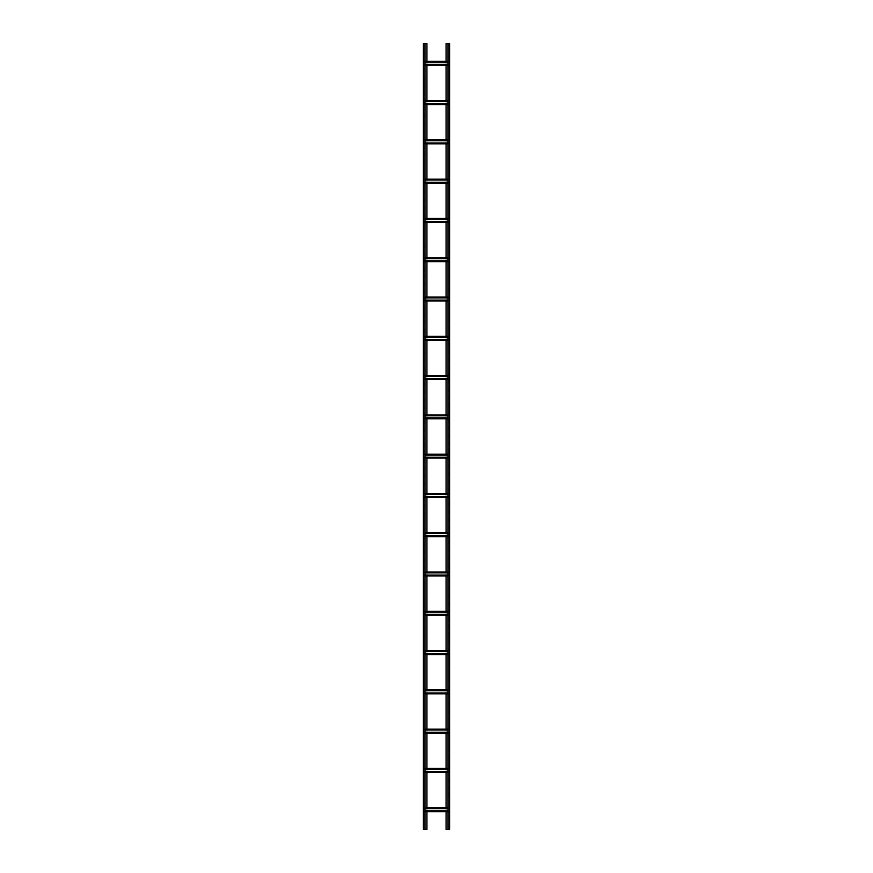 <?xml version="1.0" encoding="UTF-8"?>
<svg xmlns="http://www.w3.org/2000/svg" width="873" height="873" viewBox="0 0 873 873"><rect width="100%" height="100%" fill="white"/><g stroke="black" fill="none" stroke-linecap="round" stroke-linejoin="round"><path stroke-width="0.65" stroke-dasharray="4.37 3.27" d="M424.976 810.821L423.929 811.279L423.929 807.743L423.929 811.672L423.929 810.821L449.071 810.821L449.071 811.672L449.071 810.821L448.024 810.821M424.976 807.743L448.024 807.743M424.976 808.136L449.071 807.94L449.071 811.279L449.071 808.136L423.929 808.136L448.024 808.136M423.929 811.475L449.071 811.475L423.929 811.475M423.929 807.94L449.071 807.94L423.929 807.94M424.976 808.594L448.024 808.594M424.976 811.672L448.024 811.672M424.976 771.536L423.929 771.994L423.929 768.458L423.929 772.387L423.929 771.536L449.071 771.536L449.071 772.387L449.071 771.536L448.024 771.536M424.976 768.458L448.024 768.458M424.976 768.851L449.071 768.655L449.071 771.994L449.071 768.851L423.929 768.851L448.024 768.851M423.929 772.19L449.071 772.19L423.929 772.19M423.929 768.655L449.071 768.655L423.929 768.655M424.976 769.309L448.024 769.309M424.976 772.387L448.024 772.387M424.976 732.251L423.929 732.709L423.929 729.173L423.929 733.102L423.929 732.251L449.071 732.251L449.071 733.102L449.071 732.251L448.024 732.251M424.976 729.173L448.024 729.173M424.976 729.566L449.071 729.37L449.071 732.709L449.071 729.566L423.929 729.566L448.024 729.566M423.929 732.905L449.071 732.905L423.929 732.905M423.929 729.37L449.071 729.37L423.929 729.37M424.976 730.024L448.024 730.024M424.976 733.102L448.024 733.102M424.976 692.966L423.929 693.424L423.929 689.888L423.929 693.817L423.929 692.966L449.071 692.966L449.071 693.817L449.071 692.966L448.024 692.966M424.976 689.888L448.024 689.888M424.976 690.281L449.071 690.085L449.071 693.424L449.071 690.281L423.929 690.281L448.024 690.281M423.929 693.62L449.071 693.62L423.929 693.62M423.929 690.085L449.071 690.085L423.929 690.085M424.976 690.739L448.024 690.739M424.976 693.817L448.024 693.817M424.976 653.681L423.929 654.139L423.929 650.603L423.929 654.532L423.929 653.681L449.071 653.681L449.071 654.532L449.071 653.681L448.024 653.681M424.976 650.603L448.024 650.603M424.976 650.996L449.071 650.8L449.071 654.139L449.071 650.996L423.929 650.996L448.024 650.996M423.929 654.335L449.071 654.335L423.929 654.335M423.929 650.8L449.071 650.8L423.929 650.8M424.976 651.454L448.024 651.454M424.976 654.532L448.024 654.532M424.976 614.396L423.929 614.854L423.929 611.318L423.929 615.247L423.929 614.396L449.071 614.396L449.071 615.247L449.071 614.396L448.024 614.396M424.976 611.318L448.024 611.318M424.976 611.711L449.071 611.515L449.071 614.854L449.071 611.711L423.929 611.711L448.024 611.711M423.929 615.05L449.071 615.05L423.929 615.05M423.929 611.515L449.071 611.515L423.929 611.515M424.976 612.169L448.024 612.169M424.976 615.247L448.024 615.247M424.976 575.111L423.929 575.569L423.929 572.033L423.929 575.962L423.929 575.111L449.071 575.111L449.071 575.962L449.071 575.111L448.024 575.111M424.976 572.033L448.024 572.033M424.976 572.426L449.071 572.23L449.071 575.569L449.071 572.426L423.929 572.426L448.024 572.426M423.929 575.765L449.071 575.765L423.929 575.765M423.929 572.23L449.071 572.23L423.929 572.23M424.976 572.884L448.024 572.884M424.976 575.962L448.024 575.962M424.976 535.826L423.929 536.284L423.929 532.748L423.929 536.677L423.929 535.826L449.071 535.826L449.071 536.677L449.071 535.826L448.024 535.826M424.976 532.748L448.024 532.748M424.976 533.141L449.071 532.945L449.071 536.284L449.071 533.141L423.929 533.141L448.024 533.141M423.929 536.48L449.071 536.48L423.929 536.48M423.929 532.945L449.071 532.945L423.929 532.945M424.976 533.599L448.024 533.599M424.976 536.677L448.024 536.677M424.976 496.541L423.929 496.999L423.929 493.463L423.929 497.392L423.929 496.541L449.071 496.541L449.071 497.392L449.071 496.541L448.024 496.541M449.071 493.463L448.024 493.463L449.071 493.463M424.976 493.856L449.071 493.66L449.071 496.999L449.071 493.856L423.929 493.856L448.024 493.856M423.929 497.195L449.071 497.195L423.929 497.195M423.929 493.66L449.071 493.66L423.929 493.66M424.976 494.314L448.024 494.314M423.929 493.463L424.976 493.463L423.929 493.463M424.976 497.392L448.024 497.392M424.976 457.256L423.929 457.714L423.929 454.178L423.929 458.107L423.929 457.256L449.071 457.256L449.071 458.107L449.071 457.256L448.024 457.256M424.976 454.178L448.024 454.178M424.976 454.571L449.071 454.375L449.071 457.714L449.071 454.571L423.929 454.571L448.024 454.571M423.929 457.91L449.071 457.91L423.929 457.91M423.929 454.375L449.071 454.375L423.929 454.375M424.976 455.029L448.024 455.029M424.976 458.107L448.024 458.107M424.976 417.971L423.929 418.429L423.929 414.893L423.929 418.822L423.929 417.971L449.071 417.971L449.071 418.822L449.071 417.971L448.024 417.971M424.976 414.893L448.024 414.893M424.976 415.286L449.071 415.09L449.071 418.429L449.071 415.286L423.929 415.286L448.024 415.286M423.929 418.625L449.071 418.625L423.929 418.625M423.929 415.09L449.071 415.09L423.929 415.09M424.976 415.744L448.024 415.744M424.976 418.822L448.024 418.822M424.976 378.686L423.929 379.144L423.929 375.608L423.929 379.537L423.929 378.686L449.071 378.686L449.071 379.537L449.071 378.686L448.024 378.686M449.071 375.608L448.024 375.608L449.071 375.608M424.976 376.001L449.071 375.805L449.071 379.144L449.071 376.001L423.929 376.001L448.024 376.001M423.929 379.34L449.071 379.34L423.929 379.34M423.929 375.805L449.071 375.805L423.929 375.805M424.976 376.459L448.024 376.459M423.929 375.608L424.976 375.608L423.929 375.608M423.929 379.537L424.976 379.537L423.929 379.537M448.024 379.537L449.071 379.537L448.024 379.537M424.976 339.401L423.929 339.859L423.929 336.323L423.929 340.252L423.929 339.401L449.071 339.401L449.071 340.252L449.071 339.401L448.024 339.401M449.071 336.323L448.024 336.323L449.071 336.323M424.976 336.716L449.071 336.52L449.071 339.859L449.071 336.716L423.929 336.716L448.024 336.716M423.929 340.055L449.071 340.055L423.929 340.055M423.929 336.52L449.071 336.52L423.929 336.52M424.976 337.174L448.024 337.174M423.929 336.323L424.976 336.323L423.929 336.323M423.929 340.252L424.976 340.252L423.929 340.252M448.024 340.252L449.071 340.252L448.024 340.252M424.976 300.116L423.929 300.574L423.929 297.038L423.929 300.967L423.929 300.116L449.071 300.116L449.071 300.967L449.071 300.116L448.024 300.116M449.071 297.038L448.024 297.038L449.071 297.038M424.976 297.431L449.071 297.235L449.071 300.574L449.071 297.431L423.929 297.431L448.024 297.431M423.929 300.77L449.071 300.77L423.929 300.77M423.929 297.235L449.071 297.235L423.929 297.235M424.976 297.889L448.024 297.889M423.929 297.038L424.976 297.038L423.929 297.038M423.929 300.967L424.976 300.967L423.929 300.967M448.024 300.967L449.071 300.967L448.024 300.967M424.976 260.831L423.929 261.289L423.929 257.753L423.929 261.682L423.929 260.831L449.071 260.831L449.071 261.682L449.071 260.831L448.024 260.831M449.071 257.753L448.024 257.753L449.071 257.753M424.976 258.146L449.071 257.95L449.071 261.289L449.071 258.146L423.929 258.146L448.024 258.146M423.929 261.485L449.071 261.485L423.929 261.485M423.929 257.95L449.071 257.95L423.929 257.95M424.976 258.604L448.024 258.604M423.929 257.753L424.976 257.753L423.929 257.753M423.929 261.682L424.976 261.682L423.929 261.682M448.024 261.682L449.071 261.682L448.024 261.682M424.976 221.546L423.929 222.004L423.929 218.468L423.929 222.397L423.929 221.546L449.071 221.546L449.071 222.397L449.071 221.546L448.024 221.546M449.071 218.468L448.024 218.468L449.071 218.468M424.976 218.861L449.071 218.665L449.071 222.004L449.071 218.861L423.929 218.861L448.024 218.861M423.929 222.2L449.071 222.2L423.929 222.2M423.929 218.665L449.071 218.665L423.929 218.665M424.976 219.319L448.024 219.319M423.929 218.468L424.976 218.468L423.929 218.468M423.929 222.397L424.976 222.397L423.929 222.397M448.024 222.397L449.071 222.397L448.024 222.397M424.976 182.261L423.929 182.719L423.929 179.183L423.929 183.112L423.929 182.261L449.071 182.261L449.071 183.112L449.071 182.261L448.024 182.261M449.071 179.183L448.024 179.183L449.071 179.183M424.976 179.576L449.071 179.38L449.071 182.719L449.071 179.576L423.929 179.576L448.024 179.576M423.929 182.915L449.071 182.915L423.929 182.915M423.929 179.38L449.071 179.38L423.929 179.38M424.976 180.034L448.024 180.034M423.929 179.183L424.976 179.183L423.929 179.183M423.929 183.112L424.976 183.112L423.929 183.112M448.024 183.112L449.071 183.112L448.024 183.112M424.976 142.976L423.929 143.434L423.929 139.898L423.929 143.827L423.929 142.976L449.071 142.976L449.071 143.827L449.071 142.976L448.024 142.976M449.071 139.898L448.024 139.898L449.071 139.898M424.976 140.291L449.071 140.095L449.071 143.434L449.071 140.291L423.929 140.291L448.024 140.291M423.929 143.63L449.071 143.63L423.929 143.63M423.929 140.095L449.071 140.095L423.929 140.095M424.976 140.749L448.024 140.749M423.929 139.898L424.976 139.898L423.929 139.898M423.929 143.827L424.976 143.827L423.929 143.827M448.024 143.827L449.071 143.827L448.024 143.827M424.976 103.691L423.929 104.149L423.929 100.613L423.929 104.542L423.929 103.691L449.071 103.691L449.071 104.542L449.071 103.691L448.024 103.691M449.071 100.613L448.024 100.613L449.071 100.613M424.976 101.006L449.071 100.81L449.071 104.149L449.071 101.006L423.929 101.006L448.024 101.006M423.929 104.345L449.071 104.345L423.929 104.345M423.929 100.81L449.071 100.81L423.929 100.81M424.976 101.464L448.024 101.464M423.929 100.613L424.976 100.613L423.929 100.613M423.929 104.542L424.976 104.542L423.929 104.542M448.024 104.542L449.071 104.542L448.024 104.542M424.976 64.406L423.929 64.864L423.929 61.328L423.929 65.257L423.929 64.406L449.071 64.406L449.071 65.257L449.071 64.406L448.024 64.406M449.071 61.328L448.024 61.328L449.071 61.328M424.976 61.721L449.071 61.525L449.071 64.864L449.071 61.721L423.929 61.721L448.024 61.721M423.929 65.06L449.071 65.06L423.929 65.06M423.929 61.525L449.071 61.525L423.929 61.525M424.976 62.179L448.024 62.179M423.929 61.328L424.976 61.328L423.929 61.328M423.929 65.257L424.976 65.257L423.929 65.257M448.024 65.257L449.071 65.257L448.024 65.257M424.78 43.65L424.976 829.35L423.405 829.35L423.405 43.65L424.976 43.65L424.78 829.35L424.78 43.65L423.601 43.65L423.405 829.35L426.941 829.35L426.941 43.65L423.732 43.65L423.732 829.35L423.601 43.65L423.601 829.35L424.78 829.35M426.941 61.328L426.941 65.257M426.941 100.613L426.941 104.542M426.941 139.898L426.941 143.827M426.941 179.183L426.941 183.112M426.941 218.468L426.941 222.397M426.941 257.753L426.941 261.682M426.941 297.038L426.941 300.967M426.941 336.323L426.941 340.252M426.941 375.608L426.941 379.537M426.941 414.893L426.941 418.822M426.941 454.178L426.941 458.107M426.941 493.463L426.941 497.392M426.941 532.748L426.941 536.677M426.941 572.033L426.941 575.962M426.941 611.318L426.941 615.247M426.941 650.603L426.941 654.532M426.941 689.888L426.941 693.817M426.941 729.173L426.941 733.102M426.941 768.458L426.941 772.387M426.941 807.743L426.941 811.672M448.22 829.35L448.024 43.65L449.595 43.65L449.595 829.35L448.024 829.35L448.22 43.65L448.22 829.35L449.399 829.35L449.595 43.65L446.059 43.65L446.059 829.35L449.268 829.35L449.268 43.65L449.399 829.35L449.399 43.65L448.22 43.65M446.059 811.672L446.059 807.743M446.059 772.387L446.059 768.458M446.059 733.102L446.059 729.173M446.059 693.817L446.059 689.888M446.059 654.532L446.059 650.603M446.059 615.247L446.059 611.318M446.059 575.962L446.059 572.033M446.059 536.677L446.059 532.748M446.059 497.392L446.059 493.463M446.059 458.107L446.059 454.178M446.059 418.822L446.059 414.893M446.059 379.537L446.059 375.608M446.059 340.252L446.059 336.323M446.059 300.967L446.059 297.038M446.059 261.682L446.059 257.753M446.059 222.397L446.059 218.468M446.059 183.112L446.059 179.183M446.059 143.827L446.059 139.898M446.059 104.542L446.059 100.613M446.059 65.257L446.059 61.328M424.976 811.279L448.024 811.279M424.976 771.994L448.024 771.994M424.976 732.709L448.024 732.709M424.976 693.424L448.024 693.424M424.976 654.139L448.024 654.139M424.976 614.854L448.024 614.854M424.976 575.569L448.024 575.569M424.976 536.284L448.024 536.284M424.976 496.999L448.024 496.999M424.976 457.714L448.024 457.714M424.976 418.429L448.024 418.429M424.976 379.144L448.024 379.144M424.976 339.859L448.024 339.859M424.976 300.574L448.024 300.574M424.976 261.289L448.024 261.289M424.976 222.004L448.024 222.004M424.976 182.719L448.024 182.719M424.976 143.434L448.024 143.434M424.976 104.149L448.024 104.149M424.976 64.864L448.024 64.864"/><path stroke-width="1.31" d="M424.976 808.594L448.024 808.594M424.976 807.743L448.024 807.743M424.976 811.672L448.024 811.672M424.976 810.821L448.024 810.821M424.976 769.309L448.024 769.309M424.976 768.458L448.024 768.458M424.976 772.387L448.024 772.387M424.976 771.536L448.024 771.536M424.976 730.024L448.024 730.024M424.976 729.173L448.024 729.173M424.976 733.102L448.024 733.102M424.976 732.251L448.024 732.251M424.976 690.739L448.024 690.739M424.976 689.888L448.024 689.888M424.976 693.817L448.024 693.817M424.976 692.966L448.024 692.966M424.976 651.454L448.024 651.454M424.976 650.603L448.024 650.603M424.976 654.532L448.024 654.532M424.976 653.681L448.024 653.681M424.976 612.169L448.024 612.169M424.976 611.318L448.024 611.318M424.976 615.247L448.024 615.247M424.976 614.396L448.024 614.396M424.976 572.884L448.024 572.884M424.976 572.033L448.024 572.033M424.976 575.962L448.024 575.962M424.976 575.111L448.024 575.111M424.976 533.599L448.024 533.599M424.976 532.748L448.024 532.748M424.976 536.677L448.024 536.677M424.976 535.826L448.024 535.826M424.976 494.314L448.024 494.314M424.976 493.463L448.024 493.463L424.976 493.463M424.976 497.392L448.024 497.392M424.976 496.541L448.024 496.541M424.976 455.029L448.024 455.029M424.976 454.178L448.024 454.178M424.976 458.107L448.024 458.107M424.976 457.256L448.024 457.256M424.976 415.744L448.024 415.744M424.976 414.893L448.024 414.893M424.976 418.822L448.024 418.822M424.976 417.971L448.024 417.971M424.976 376.459L448.024 376.459M424.976 375.608L448.024 375.608L424.976 375.608M424.976 379.537L448.024 379.537L424.976 379.537M424.976 378.686L448.024 378.686M424.976 337.174L448.024 337.174M424.976 336.323L448.024 336.323L424.976 336.323M424.976 340.252L448.024 340.252L424.976 340.252M424.976 339.401L448.024 339.401M424.976 297.889L448.024 297.889M424.976 297.038L448.024 297.038L424.976 297.038M424.976 300.967L448.024 300.967L424.976 300.967M424.976 300.116L448.024 300.116M424.976 258.604L448.024 258.604M424.976 257.753L448.024 257.753L424.976 257.753M424.976 261.682L448.024 261.682L424.976 261.682M424.976 260.831L448.024 260.831M424.976 219.319L448.024 219.319M424.976 218.468L448.024 218.468L424.976 218.468M424.976 222.397L448.024 222.397L424.976 222.397M424.976 221.546L448.024 221.546M424.976 180.034L448.024 180.034M424.976 179.183L448.024 179.183L424.976 179.183M424.976 183.112L448.024 183.112L424.976 183.112M424.976 182.261L448.024 182.261M424.976 140.749L448.024 140.749M424.976 139.898L448.024 139.898L424.976 139.898M424.976 143.827L448.024 143.827L424.976 143.827M424.976 142.976L448.024 142.976M424.976 101.464L448.024 101.464M424.976 100.613L448.024 100.613L424.976 100.613M424.976 104.542L448.024 104.542L424.976 104.542M424.976 103.691L448.024 103.691M424.976 62.179L448.024 62.179M424.976 61.328L448.024 61.328L424.976 61.328M424.976 65.257L448.024 65.257L424.976 65.257M424.976 64.406L448.024 64.406M426.941 61.328L426.941 43.65L424.976 43.65L424.976 829.35L426.941 829.35L426.941 811.672M426.941 65.257L426.941 100.613M426.941 104.542L426.941 139.898M426.941 143.827L426.941 179.183M426.941 183.112L426.941 218.468M426.941 222.397L426.941 257.753M426.941 261.682L426.941 297.038M426.941 300.967L426.941 336.323M426.941 340.252L426.941 375.608M426.941 379.537L426.941 414.893M426.941 418.822L426.941 454.178M426.941 458.107L426.941 493.463M426.941 497.392L426.941 532.748M426.941 536.677L426.941 572.033M426.941 575.962L426.941 611.318M426.941 615.247L426.941 650.603M426.941 654.532L426.941 689.888M426.941 693.817L426.941 729.173M426.941 733.102L426.941 768.458M426.941 772.387L426.941 807.743M424.976 43.65L423.405 43.65L423.405 829.35L424.976 829.35M446.059 811.672L446.059 829.35L448.024 829.35L448.024 43.65L446.059 43.65L446.059 61.328M446.059 807.743L446.059 772.387M446.059 768.458L446.059 733.102M446.059 729.173L446.059 693.817M446.059 689.888L446.059 654.532M446.059 650.603L446.059 615.247M446.059 611.318L446.059 575.962M446.059 572.033L446.059 536.677M446.059 532.748L446.059 497.392M446.059 493.463L446.059 458.107M446.059 454.178L446.059 418.822M446.059 414.893L446.059 379.537M446.059 375.608L446.059 340.252M446.059 336.323L446.059 300.967M446.059 297.038L446.059 261.682M446.059 257.753L446.059 222.397M446.059 218.468L446.059 183.112M446.059 179.183L446.059 143.827M446.059 139.898L446.059 104.542M446.059 100.613L446.059 65.257M448.024 829.35L449.595 829.35L449.595 43.65L448.024 43.65M424.976 808.136L448.024 808.136M424.976 811.279L448.024 811.279M424.976 768.851L448.024 768.851M424.976 771.994L448.024 771.994M424.976 729.566L448.024 729.566M424.976 732.709L448.024 732.709M424.976 690.281L448.024 690.281M424.976 693.424L448.024 693.424M424.976 650.996L448.024 650.996M424.976 654.139L448.024 654.139M424.976 611.711L448.024 611.711M424.976 614.854L448.024 614.854M424.976 572.426L448.024 572.426M424.976 575.569L448.024 575.569M424.976 533.141L448.024 533.141M424.976 536.284L448.024 536.284M424.976 493.856L448.024 493.856M424.976 496.999L448.024 496.999M424.976 454.571L448.024 454.571M424.976 457.714L448.024 457.714M424.976 415.286L448.024 415.286M424.976 418.429L448.024 418.429M424.976 376.001L448.024 376.001M424.976 379.144L448.024 379.144M424.976 336.716L448.024 336.716M424.976 339.859L448.024 339.859M424.976 297.431L448.024 297.431M424.976 300.574L448.024 300.574M424.976 258.146L448.024 258.146M424.976 261.289L448.024 261.289M424.976 218.861L448.024 218.861M424.976 222.004L448.024 222.004M424.976 179.576L448.024 179.576M424.976 182.719L448.024 182.719M424.976 140.291L448.024 140.291M424.976 143.434L448.024 143.434M424.976 101.006L448.024 101.006M424.976 104.149L448.024 104.149M424.976 61.721L448.024 61.721M424.976 64.864L448.024 64.864"/></g></svg>
